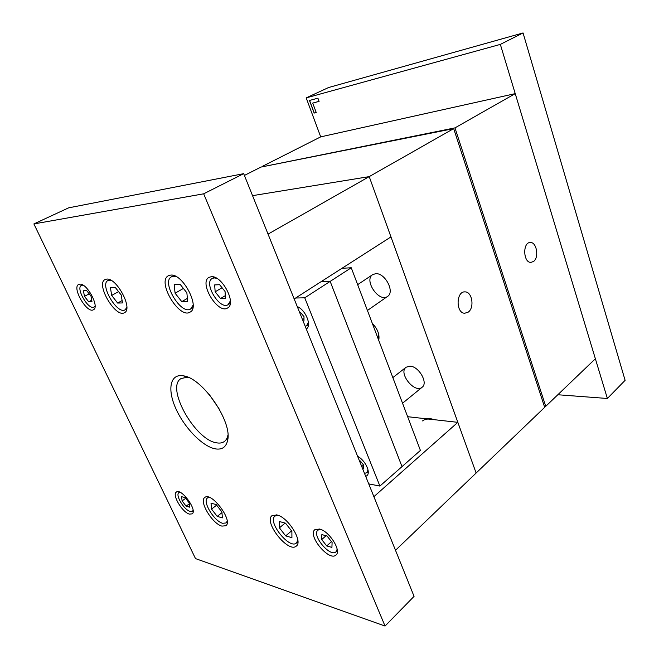 <?xml version="1.0" encoding="UTF-8"?>
<svg xmlns="http://www.w3.org/2000/svg" width="659" height="659" viewBox="0 0 659 659"><rect width="100%" height="100%" fill="white"/><g stroke="black" fill="none" stroke-linecap="round" stroke-linejoin="round"><path stroke-width="0.99" d="M262.307 166.809L454.974 127.879L545.743 406.323L595.374 358.76L515.223 93.636L320.702 136.866L306.196 97.886L500.338 44.392L607.376 398.481L557.819 394.749M545.743 406.323L544.309 406.199M454.974 127.879L515.223 93.636M533.551 261.458L530.932 262.397C523.122 262.826 522.505 242.084 530.338 242.504C536.681 241.96 539.293 257.554 533.551 261.458M262.175 166.455L320.702 136.866M607.376 398.481L625.111 380.325L523.057 32.95L328.528 87.548L306.196 97.886M316.238 112.541L312.728 103.076L319.088 101.379L317.91 98.183L309.458 100.473L314.137 113.068L316.238 112.541L314.252 113.018L309.582 100.44M500.338 44.392L523.057 32.95M312.728 103.076L319.08 101.354M453.68 128.612L268.048 234.118L294.178 298.939L390.96 236.911L369.221 176.62L252.545 195.657L369.221 176.62L476.127 473.03L544.68 407.336L453.68 128.612L260.931 167.081L244.398 175.442M468.277 312.102L464.677 313.264C455.624 313.124 456.086 290.874 465.122 291.888C472.206 291.756 474.669 307.712 468.277 312.102M378.719 340.308C379.839 334.714 377.681 329.03 372.261 323.256M375.605 273.699C384.988 272.595 395.169 292.011 387.566 296.41C379.106 303.008 363.48 280.091 372.706 274.622L375.605 273.699M424.676 418.605L429.198 418.259L434.446 419.709M409.882 366.165C418.729 366.099 428.482 382.928 422.139 387.237C414.733 393.967 397.921 372.903 406.109 367.22L409.882 366.165M422.559 420.92C424.322 419.445 426.653 418.852 429.528 419.157M457.84 422.337L373.884 496.672L395.499 550.298L476.127 473.03L457.84 422.337L407.633 416.694M385.045 626.05L414.066 596.354L243.682 173.663L68.643 207.84L33.889 223.928L203.672 193.812L385.045 626.05L195.501 558.601L33.889 223.928M215.221 448.845C202.395 446.456 184.182 427.551 175.714 408.316C167.056 389.057 170.187 373.249 183.523 375.869C202.585 378.077 232.462 421.694 227.643 440.261C226.169 447.14 222.025 450.006 215.221 448.845M319.582 529.053C329.22 531.022 341.774 550.875 336.008 554.993C329.261 561.979 307.168 535.38 314.87 529.671L319.582 529.053M211.267 276.714C222.042 275.207 236.803 303.61 227.619 307.959C218.038 314.714 198.491 282.629 209.027 277.357L211.267 276.714M276.994 514.976C288.041 517.134 303.189 541.467 296.369 546.023C288.56 553.758 263.172 521.821 272.085 515.593L276.994 514.976M106.684 279.095C116.668 277.513 133.291 309.038 124.502 312.646C115.737 318.561 95.341 283.897 105.094 279.531L106.684 279.095M170.656 275.1C182.749 273.271 200.567 307.399 190.121 312.094C179.405 319.516 156.554 281.426 168.407 275.734L170.656 275.1M221.926 526.113C212.338 523.839 198.705 501.161 204.776 497.504C211.3 491.284 233.451 520.898 225.864 525.742L221.926 526.113M79.78 284.153C87.062 283.024 99.888 307.193 93.43 309.746C87.07 313.997 71.584 287.505 78.685 284.441L79.78 284.153M189.454 514.111C182.37 512.488 171.752 494.736 176.324 492.116C181.176 487.627 197.782 510.445 192.14 513.872L189.454 514.111M203.672 193.812L243.682 173.663M219.455 409.387L209.364 394.65M188.556 377.5L187.016 377.277L181.11 378.521C165.285 387.138 195.089 440.286 216.786 442.856C219.809 443.392 222.314 442.955 224.291 441.555C226.161 440.187 227.371 438.013 227.932 435.022L227.932 434.989M193.128 305.051L190.673 308.956C181.159 315.537 160.977 281.846 171.48 276.805L173.498 276.236L176.175 276.607M181.785 301.657L175.088 293.214L174.182 284.515L180.055 284.235L186.868 292.802L187.683 301.534L181.785 301.657L187.395 298.387M183.4 288.444L175.088 293.214M230.378 300.883L228.129 304.656C219.908 310.447 203.194 282.983 212.231 278.469L214.183 277.909L216.663 278.279M220.518 298.535L215.155 291.822L214.669 284.91L219.612 284.688L225.057 291.484L225.477 298.412L220.518 298.535L225.312 295.66M222.058 287.736L215.155 291.822M95.069 305.883L94.064 307.028C88.603 310.669 75.348 287.983 81.444 285.355L82.985 285.133M88.71 301.822L84.459 296.361L83.429 290.759L86.691 290.611L90.991 296.13L91.98 301.74L88.71 301.822L91.708 300.199M89.187 293.823L84.459 296.361M337.153 549.26L336.024 551.781C330.241 557.778 311.32 535.026 317.935 530.124L320.505 529.342M326.716 545.932L321.716 539.564L321.856 534.597L327.045 536.006L332.103 542.439L331.914 547.398L326.716 545.932L331.493 541.665M326.057 535.734L321.716 539.564M193.079 510.354L192.461 511.203L190.163 511.417C184.092 510.058 174.989 494.835 178.918 492.586L179.899 492.232M185.138 497.627L189.207 502.908L189.685 507.183L186.135 506.178L182.115 500.947L181.596 496.672L185.138 497.627M185.657 498.295L182.115 500.947M189.298 503.781L186.135 506.178M126.816 307.506L125.111 309.796C117.327 315.043 99.303 284.375 107.961 280.503L110.877 280.256M117.64 303.049L111.668 295.413L110.415 287.571L115.21 287.34L121.272 295.084L122.459 302.942L117.64 303.049L122.104 300.57M118.579 291.64L111.668 295.413M227.157 521.203L226.119 522.949L222.651 523.287C214.159 521.318 202.074 501.227 207.47 497.973L209.389 497.421M216.193 504.563L221.91 511.952L222.38 517.867L217.19 516.384L211.555 509.094L211.028 503.179L216.193 504.563M216.646 505.156L211.555 509.094M221.968 512.644L217.19 516.384M297.819 540.149L296.484 542.967C289.565 549.828 267.093 521.59 274.992 516.063L277.925 515.264M285.676 535.891L279.408 527.859L279.292 521.5L285.52 523.172L291.888 531.319L291.921 537.67L285.676 535.891L291.558 530.89M285.133 523.065L279.408 527.859M295.619 298.016L304.746 297.81L379.897 486.07L402.006 466.613L330.167 281.385L320.958 281.772L330.167 281.385L402.006 466.613L420.409 450.418L351.255 267.76L341.996 268.295M304.746 297.81L351.255 267.76M297.258 306.583C305.71 309.87 312.069 325.793 306.287 328.956L306.278 328.956M379.897 486.07L368.727 483.879M357.631 456.349C365.218 460.163 371.124 472.692 366.832 475.757L365.712 476.399M297.415 306.962L298.56 307.259M308.404 322.111L306.592 325.801L305.224 326.345M299.581 312.341L300.471 312.333L303.997 316.691L303.972 321.032L303.082 321.024M301.542 313.659L300.413 314.401M303.988 318.651L302.522 319.631M368.002 469.834L366.832 472.668L364.501 473.401M359.443 460.839L360.341 460.995L363.727 465.213L363.488 468.788L362.582 468.631M360.111 460.954L359.641 461.349M363.579 465.023L361.75 466.572M378.101 338.677L378.439 333.256M530.338 242.504L529.885 242.537M465.122 291.888L464.406 291.904M188.515 377.492L183.523 375.869M227.932 435.022L227.643 440.261M190.673 308.956L192.881 307.646M171.48 276.805L173.729 275.544M228.129 304.656L230.255 303.362M212.231 278.469L214.381 277.217M94.064 307.028L95.044 306.484M81.444 285.355L82.441 284.836M336.024 551.781L337.326 550.603M317.935 530.124L319.253 528.971M192.461 511.203L193.112 510.709M178.918 492.586L179.577 492.1M125.111 309.796L126.693 308.906M107.961 280.503L109.567 279.638M226.119 522.949L227.207 522.093M207.47 497.973L208.565 497.141M296.484 542.967L297.926 541.714M274.992 516.063L276.459 514.852M367.425 310.471L387.566 296.41M357.648 284.655L372.706 274.622M402.542 403.242L422.139 387.237M392.838 377.607L406.109 367.22M306.592 325.801L308.478 324.533M366.832 472.668L368.241 471.465"/></g></svg>
